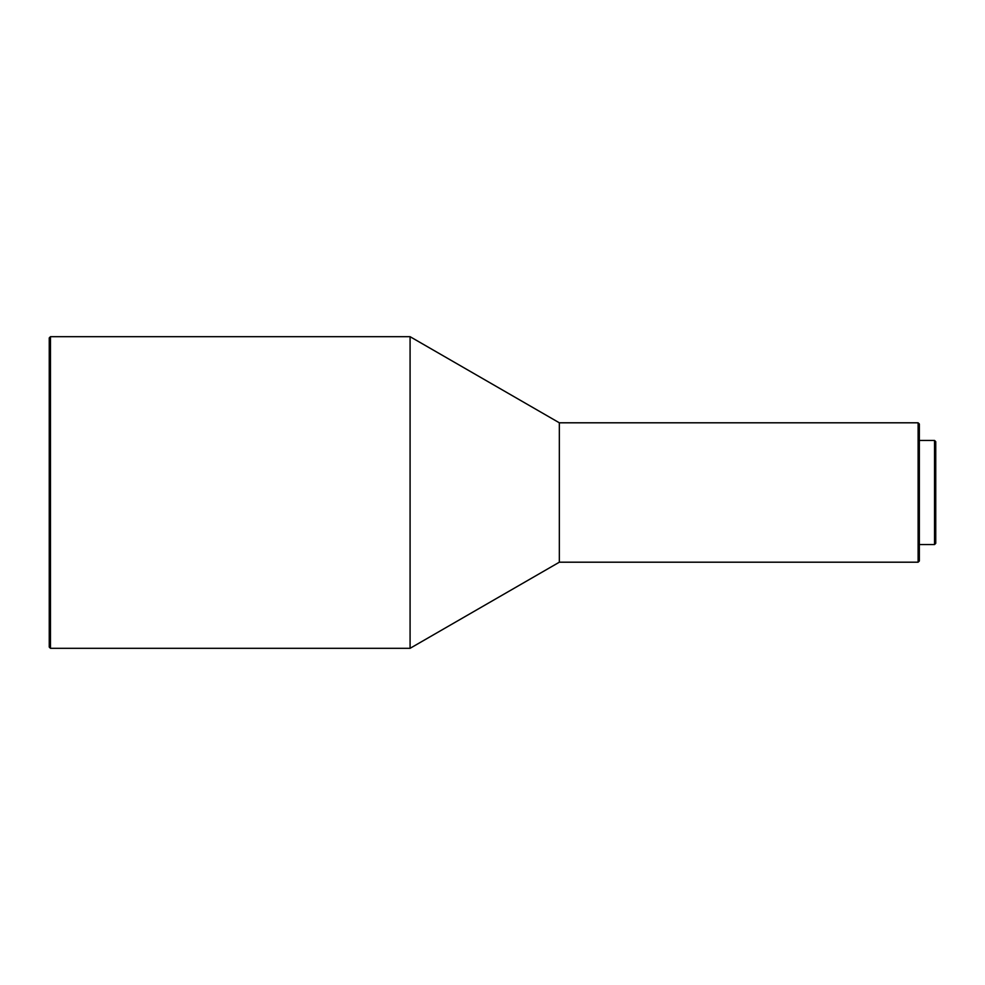 <?xml version="1.0" encoding="UTF-8"?>
<svg xmlns="http://www.w3.org/2000/svg" width="985" height="985" viewBox="0 0 985 985"><rect width="100%" height="100%" fill="white"/><g stroke="black" fill="none" stroke-linecap="round" stroke-linejoin="round"><path stroke-width="1.48" d="M934.519 544.57L935.75 543.351L935.75 441.649L934.519 440.43L934.519 544.57L934.519 440.43L919.35 440.43L934.519 440.43L935.75 441.649L935.75 543.351L934.519 544.57L919.35 544.57L934.519 544.57M918.118 562.201L919.35 560.982L919.35 424.018L918.118 422.799L918.118 562.201L918.118 422.799L559.332 422.799L559.332 562.201L918.118 562.201L559.332 562.201L559.332 422.799L410.08 336.685L410.08 648.315L559.332 562.201L410.08 648.315L410.08 336.685L50.481 336.685L50.481 648.315L410.08 648.315L50.481 648.315L50.481 336.685L49.25 337.917L49.25 647.083L50.481 648.315L49.25 647.083L49.25 337.917L50.481 336.685L410.08 336.685L559.332 422.799L918.118 422.799L919.35 424.018L919.35 560.982L918.118 562.201"/></g></svg>
